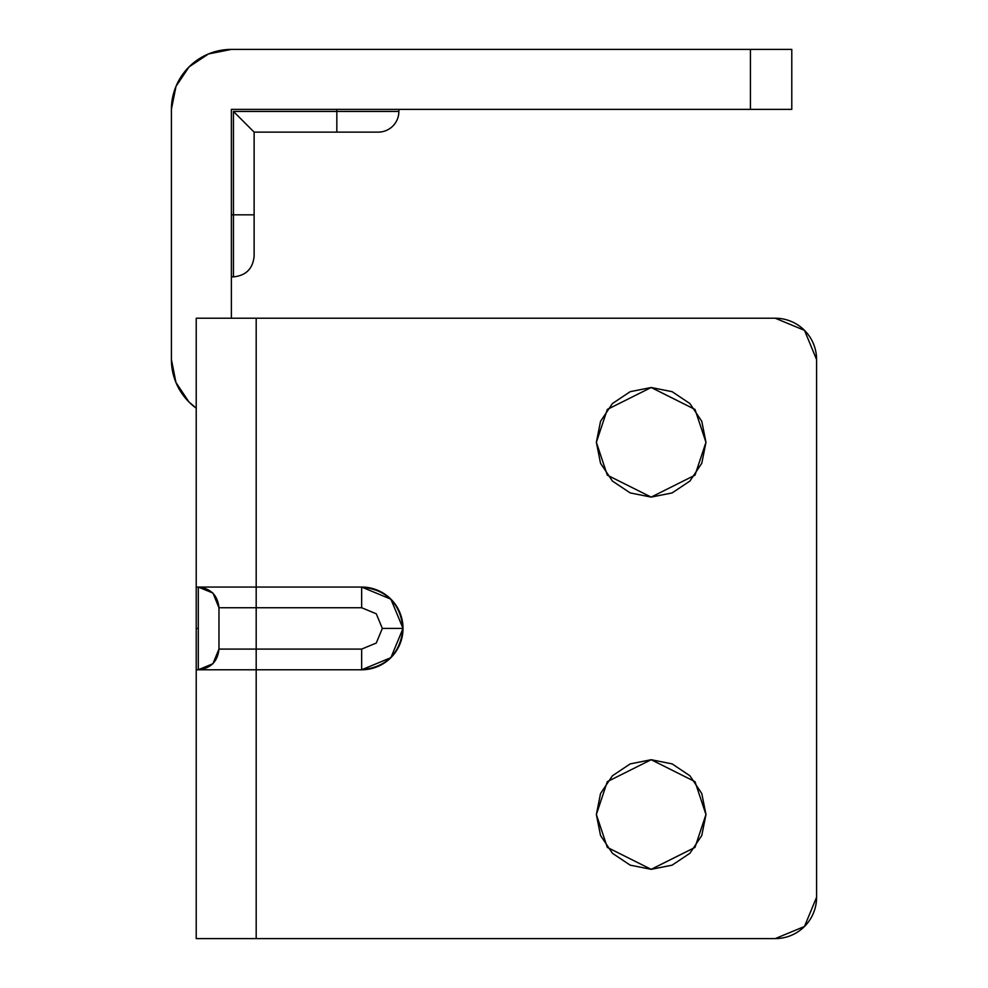 <?xml version="1.0" encoding="UTF-8"?>
<svg xmlns="http://www.w3.org/2000/svg" width="988" height="988" viewBox="0 0 988 988"><rect width="100%" height="100%" fill="white"/><g stroke="black" fill="none" stroke-linecap="round" stroke-linejoin="round"><path stroke-width="1.48" d="M196.217 657.662L196.217 628.417L198.292 628.417L198.292 669.778C210.777 668.444 217.669 661.552 218.966 649.091L361.657 649.091L376.28 643.04L382.331 628.417L376.28 613.795L361.657 607.731L361.657 587.057C386.753 589.527 400.535 603.322 403.018 628.417L382.331 628.417L376.28 613.795L361.657 607.731L218.966 607.731L218.966 649.091L218.966 607.731C217.669 595.282 210.777 588.391 198.292 587.057L198.292 628.417L196.217 628.417L196.217 587.057L256.188 587.057L256.188 318.222L196.217 318.222L196.217 587.057L196.217 318.222L256.188 318.222L256.188 587.057L361.657 587.057C386.592 589.688 400.387 603.47 403.018 628.417C400.387 603.47 386.592 589.688 361.657 587.057L390.902 599.173L403.018 628.417L390.902 657.662A41.36 41.36 0 0 0 403.005 628.751M213.025 593.232L218.966 607.731C217.669 595.282 210.777 588.391 198.292 587.057L198.292 669.778L212.914 663.714L218.966 649.091L256.188 649.091L256.188 607.731L256.188 649.091L361.657 649.091L361.657 669.778L361.657 649.091L376.28 643.04L382.331 628.417L403.018 628.417C400.535 653.513 386.753 667.295 361.657 669.778C386.592 667.147 400.387 653.352 403.018 628.417C400.387 653.352 386.592 667.147 361.657 669.778A41.36 41.36 0 0 0 390.89 657.662L361.657 669.778L256.188 669.778L256.188 938.6L775.234 938.6L804.479 926.485L816.594 897.24L816.594 359.583L816.594 897.24A41.36 41.36 0 0 1 775.234 938.6L256.188 938.6L256.188 669.778L196.217 669.778L196.217 938.6L196.217 669.778L361.657 669.778L390.902 657.662M705.963 442.303L694.996 475.179L651.166 497.1L607.324 475.179L596.357 442.303L600.531 421.333L612.412 403.549L630.196 391.68L651.166 387.506L672.136 391.68L689.908 403.549L701.789 421.333L705.963 442.303L701.789 463.273L689.908 481.057L672.136 492.926L651.166 497.1L630.196 492.926L612.412 481.057L600.531 463.273L596.357 442.303L607.324 409.427L651.166 387.506L694.996 409.427L705.963 442.303M705.963 814.52L694.996 847.408L651.166 869.329L607.324 847.408L596.357 814.52L600.531 793.549L612.412 775.778L630.196 763.897L651.166 759.723L672.136 763.897L689.908 775.778L701.789 793.549L705.963 814.52L701.789 835.502L689.908 853.274L672.136 865.155L651.166 869.329L630.196 865.155L612.412 853.274L600.531 835.502L596.357 814.52L607.324 781.644L651.166 759.723L694.996 781.644L705.963 814.52M196.217 669.778L196.217 587.057L256.188 587.057L256.188 607.731L218.966 607.731M816.594 359.583L804.479 330.338L775.234 318.222L256.188 318.222L775.234 318.222A41.36 41.36 0 0 1 816.594 359.583M196.217 938.6L256.188 938.6L196.217 938.6L196.217 318.222M600.531 421.333L596.357 442.303M600.531 463.273L612.412 481.057L630.196 492.926M390.902 599.173L361.657 587.057L256.188 587.057L256.188 607.731L361.657 607.731L361.657 587.057A41.36 41.36 0 0 1 403.018 628.405M198.292 587.057L212.791 592.998M218.966 649.091C217.656 661.565 210.765 668.456 198.292 669.778M256.188 649.091L256.188 669.778L256.188 649.091M231.377 276.875L233.44 276.875L233.44 214.828L231.377 214.828L233.44 214.828L233.44 276.875C245.975 275.615 252.866 268.724 254.126 256.188L254.126 132.12L378.194 132.12A20.674 20.674 0 0 0 398.88 111.434L336.834 111.434L336.834 132.12L378.194 132.12A20.674 20.674 0 0 0 398.88 111.434L398.88 109.372L398.88 111.434L336.834 111.434L336.834 109.372L336.834 111.434L233.44 111.434L336.834 111.434L336.834 132.12L254.126 132.12L233.44 111.434L233.44 214.828L233.44 111.434L237.614 115.645M175.938 382.455L188.93 401.943L196.217 408.18A59.972 59.972 0 0 1 171.406 359.459L171.406 109.248A59.972 59.972 0 0 0 171.406 109.495A59.972 59.972 0 0 1 231.377 49.4L791.783 49.4L791.783 109.372L231.377 109.372L231.377 318.222L231.377 109.372L791.783 109.372L791.783 49.4L750.423 49.4L750.423 109.372L750.423 49.4L231.377 49.4L208.456 53.957L189.017 66.925L176.012 86.339L171.406 109.248L171.406 359.459L175.938 382.455L171.406 359.459M254.126 256.188L254.126 214.828L233.44 214.828L254.126 214.828L254.126 132.12L241.356 119.35M171.406 214.828L171.406 109.495A59.972 59.972 0 0 1 171.406 109.248"/></g></svg>
